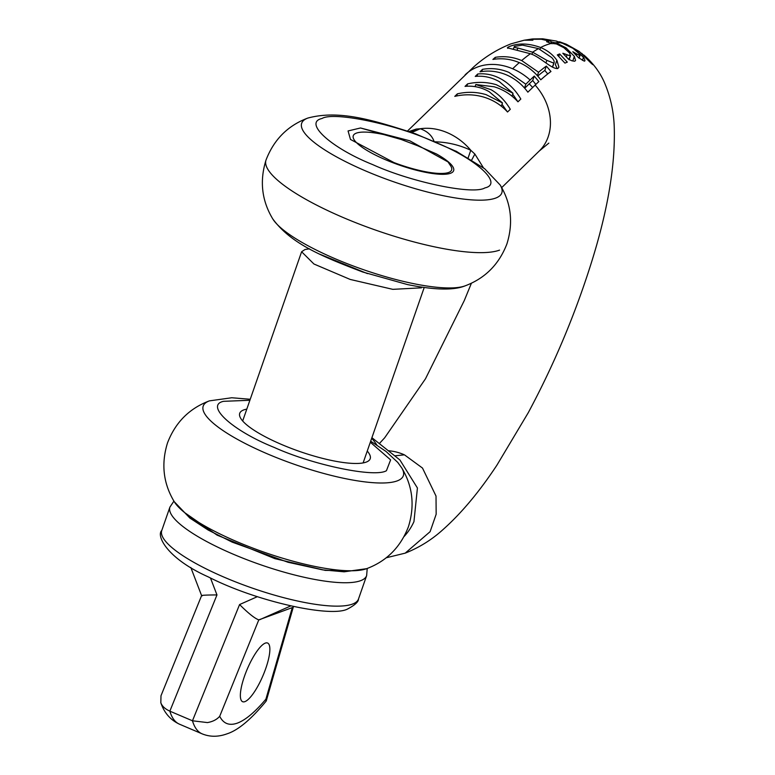 <?xml version="1.0" encoding="UTF-8"?>
<svg xmlns="http://www.w3.org/2000/svg" width="775" height="775" viewBox="0 0 775 775"><rect width="100%" height="100%" fill="white"/><g stroke="black" fill="none" stroke-linecap="round" stroke-linejoin="round"><path stroke-width="1.16" d="M309.525 248.823L304.992 249.521L301.611 251.749L313.933 264.004L350.184 279.436L392.809 289.346L421.493 287.825M265.302 643.114A31.882 8.525 113.1 0 0 245.791 672.681A31.882 8.525 113.1 0 0 242.623 701.704A31.882 8.525 113.1 0 0 244.929 701.627A31.882 8.525 113.1 0 0 264.44 672.051A31.882 8.525 113.1 0 0 267.608 643.037A31.882 8.525 113.1 0 0 265.302 643.114M190.815 567.484L201.597 595.597L160.997 695.737L160.822 702.731C162.062 706.17 165.065 708.98 169.851 711.159L192.471 720.789L207.429 722.581C212.718 721.68 216.816 719.587 219.703 716.303L258.792 619.874C254.772 618.44 248.368 613.345 239.582 604.558L257.377 596.663M210.461 577.966L216.971 594.929L169.851 711.159A170.054 45.444 113.1 0 0 179.48 724.189L202.091 733.828C209.938 737.054 218.298 737.044 227.153 733.789C238.138 730.244 251.119 719.365 266.116 701.162L265.903 699.157C255.111 712.002 245.627 719.975 237.46 723.085C229.361 725.981 223.442 723.724 219.703 716.303M291.613 607.862L258.792 619.874M216.971 594.929C205.297 594.997 200.396 595.287 202.256 595.801M417.58 145.729L436.335 153.896A53.136 12.565 19.2 0 1 453.133 167.264A53.136 12.565 19.2 0 1 450.566 173.261A53.136 12.565 19.2 0 1 386.454 160.125A53.136 12.565 19.2 0 1 355.783 133.358A53.136 12.565 19.2 0 1 356.335 133.135A53.136 12.565 19.2 0 1 397.701 138.153L417.58 145.729M319.736 254.161L367.457 273.614M532.628 38.944L524.142 40.223L532.783 40.223A273.488 73.082 -66.9 0 1 532.89 40.193L531.447 39.283L541.308 39.234L546.966 40.552L547.179 41.54A276.065 73.78 113.1 0 0 546.578 41.676L551.974 43.7A276.326 73.848 -66.9 0 1 552.749 43.526L556.44 43.952L563.861 47.711L569.809 53.204L570.071 55.839L562.931 53.252A273.488 73.082 113.1 0 0 562.805 53.291L568.54 59.22L571.94 60.808L574.653 61.254L575.554 60.498L574.362 56.372L566.06 47.866L556.683 43.109L551.8 42.034L549.146 40.436L542.364 38.992L532.628 38.944L542.713 38.798A273.488 73.082 -66.9 0 1 542.82 38.808L556.76 41.143A276.065 73.78 113.1 0 0 556.227 41.065L561.633 43.09A276.326 73.848 -66.9 0 1 562.311 43.187L573.064 48.389L579.09 53.659L579.603 55.587L572.899 51.741A273.488 73.082 113.1 0 0 572.793 51.741L578.508 57.689L584.156 61.089C585.377 61.264 585.144 60.024 583.459 57.369L575.031 49.212L565.779 44.098L558.145 41.695M551.325 41.86L550.851 43.216M407.524 130.994L473.312 67.299C484.346 57.273 496.882 49.474 510.919 43.875L524.142 40.223M531.069 40.145L531.447 39.283M547.499 41.966L547.751 41.249L547.082 41.831M394.02 162.595A51.014 12.061 19.2 0 0 448.677 172.457A51.014 12.061 19.2 0 0 451.631 169.977A51.014 12.061 19.2 0 0 450.769 166.053L448.018 161.917L409.723 140.769L360.511 127.982L348.062 130.946L350.484 139.452L394.02 162.605M471.743 159.921L474.872 154.051L470.783 150.273A53.136 43.129 45.7 0 0 447.156 132.622A53.136 43.129 -134.3 0 0 420.253 128.747L416.233 129.076L409.026 131.508M475.811 84.533L494.179 86.79C503.556 89.668 511.49 94.676 517.971 101.825L520.819 99.045C515.801 90.472 509.446 83.923 501.764 79.399C494.043 74.962 486.032 73.16 477.739 73.993L475.249 76.425C483.581 75.553 491.631 77.306 499.4 81.695L513.021 93.271L496.31 84.717C486.903 81.918 477.332 81.646 467.596 83.884L465.029 86.383C473.351 85.521 481.401 87.284 489.161 91.683L502.462 102.92L486.109 94.647C476.712 91.857 467.131 91.586 457.386 93.833L454.78 96.371C464.574 94.085 474.193 94.317 483.639 97.059C493.055 99.907 501.018 104.887 507.528 111.997L510.308 109.294C505.252 100.76 498.868 94.24 491.137 89.755L475.811 84.533L475.085 86.635M534.256 76.086A272.17 72.734 113.1 0 0 530.11 80.009L525.808 84.204L508.942 72.395C500.359 68.801 491.553 67.783 482.525 69.333L479.996 71.794C489.025 70.244 497.831 71.261 506.414 74.865C514.958 78.556 522.108 84.33 527.862 92.177L535.137 85.085A268.964 71.881 -66.9 0 1 538.848 81.569L534.256 76.086L532.706 80.532A267.52 71.494 113.1 0 0 529.189 83.874L524.714 88.234M474.872 154.051L483.426 167.797M517.991 101.806L512.711 94.153M507.267 111.707L501.997 104.257M246.808 409.123A69.082 16.333 19.2 0 0 243.718 409.936A69.082 16.333 19.2 0 0 239.727 413.298A69.082 16.333 19.2 0 0 290.586 448.144A69.082 16.333 19.2 0 0 366.207 462.103A69.082 16.333 19.2 0 0 370.198 458.742A69.082 16.333 19.2 0 0 367.253 451.06M249.879 400.278L223.5 401.324C204.648 405.422 232.548 430.774 274.224 447.437C313.158 465.107 374.868 477.913 386.425 470.716L390.619 459.885L370.324 442.225M532.677 52.196L517.836 48.021C514.726 47.663 513.602 47.11 514.484 46.384L522.466 45.115L538.509 48.612L551.693 57.534C554.048 60.092 554.716 61.942 553.699 63.104L546.859 60.353L532.677 52.196L531.902 54.415M513.234 49.174L514.484 46.384M552.672 66.863L554.183 62.523L552.304 67.105M517.836 48.021L517.216 49.794M546.859 60.353L546.007 62.814M551.316 43.41L551.8 42.034M531.049 39.099L530.691 40.135M394.707 455.836L404.443 454.838L422.491 468.052L436.015 496.058L436.16 514.251L430.115 531.679L405.248 553.098M556.896 60.276C552.972 54.686 547.538 50.423 540.611 47.488C528.182 43.012 517.351 42.887 508.138 47.101L507.373 47.808L530.41 53.746C540.204 56.759 552.255 69.973 557.971 68.355L558.901 67.163L556.896 60.276L555.394 64.587L557.206 68.675M569.112 59.782L570.613 55.461L568.831 59.384M566.06 47.866L565.653 49.028M579.119 58.144L580.049 55.48L578.789 57.902M584.156 61.089L584.893 60.799M575.031 49.212L574.866 49.707M564.655 43.633L564.655 43.633A276.336 73.848 -66.9 0 1 566.37 44.262L579.322 51.508L591.509 63.608A268.964 71.881 -66.9 0 1 592.807 64.664L581.618 53.233M547.741 73.954L544.825 70.428A267.52 71.494 113.1 0 0 537.734 76.057M494.663 59.171L495.302 57.331A268.964 71.881 113.1 0 0 492.9 59.433C501.929 57.951 510.725 59.016 519.279 62.62C527.823 66.311 534.992 72.046 540.766 79.825A268.964 71.881 -66.9 0 1 550.957 71.503L546.336 66.098L544.825 70.428M535.825 84.417L532.706 80.532M546.336 66.098A272.17 72.734 113.1 0 0 538.567 72.259L537.385 75.659M538.567 72.259L521.662 60.547C513.118 56.943 504.331 55.868 495.302 57.331M559.657 53.94A273.653 73.131 113.1 0 0 557.303 54.928L564.956 63.124A268.964 71.881 -66.9 0 1 567.31 62.136L559.657 53.94L558.833 56.313M525.808 84.204L524.491 87.982M482.525 69.333L481.759 71.513M477.739 73.993L476.945 76.27M513.021 93.271L512.013 96.168M467.596 83.884L466.773 86.238M502.462 102.92L501.318 106.194M457.386 93.833L456.649 95.955M411.835 132.486L420.253 128.747C427.538 131.353 432.179 135.703 434.184 141.786C447.097 142.038 459.294 144.867 470.783 150.273L468.168 157.79M411.002 132.196L416.233 129.076M414.983 133.6L456.93 151.638M403.678 140.188L360.511 127.982M555.501 42.741L555.501 42.741A276.336 73.848 -66.9 0 1 561.013 42.819M530.41 53.746L530.41 53.746A276.336 73.848 -66.9 0 0 521.662 60.547M358.496 599.007A104.16 24.626 -160.8 0 1 352.47 604.083A104.16 24.626 -160.8 0 1 238.458 583.023A104.16 24.626 -160.8 0 1 161.772 530.497C156.046 535.69 166.964 558.475 208.349 576.929C257.358 602.01 332.107 618.004 347.897 608.84C354.998 605.033 358.534 601.749 358.496 599.007L366.643 575.602A104.16 24.626 -160.8 0 1 360.627 580.678A104.16 24.626 -160.8 0 1 246.605 559.618A104.16 24.626 -160.8 0 1 169.919 507.092L173.91 501.134M202.091 733.828A170.054 45.444 -66.9 0 1 192.471 720.789L239.582 604.558M292.301 607.552L265.903 699.157M259.538 619.777L290.722 605.934M351.618 570.778L325.306 570.39L274.892 558.659L217.078 535.118L184.692 512.653M499.546 250.122A127.536 30.148 -160.8 0 1 359.929 224.333A127.536 30.148 -160.8 0 1 266.028 160.018C273.904 139.578 287.806 125.608 307.743 118.1M456.078 151.203L484.675 168.747L500.195 185.041A105.952 25.042 -160.8 0 1 495.68 198.08A105.952 25.042 -160.8 0 1 366.313 171.236A105.952 25.042 -160.8 0 1 307.82 118.071A105.952 25.042 -160.8 0 1 307.849 118.062C339.46 109.556 373.647 120.193 415.904 133.93M403.746 454.537A53.136 49.639 -110.4 0 0 388.275 450.721M539.991 49.271L540.611 47.488A276.336 73.848 -66.9 0 1 546.394 44.931A276.336 73.848 -66.9 0 1 551.354 43.429M465.077 74.894A53.136 43.129 45.7 0 1 512.663 68.772A53.136 43.129 45.7 0 1 530.11 80.009M535.137 85.085A53.136 43.129 45.7 0 1 539.264 150.999L501.696 187.618M532.667 87.497A48.893 39.68 -134.3 0 0 529.189 83.874M376.844 444.995A53.136 51.072 -51.5 0 0 371.69 438.301M404.153 536.455A53.136 51.072 -51.5 0 0 413.947 521.633L417.425 487.988L399.919 459.982L371.903 437.691M250.238 399.261L231.764 397.759L209.366 400.878A105.952 25.042 19.2 0 0 209.337 400.898A105.952 25.042 19.2 0 0 267.83 454.053A105.952 25.042 19.2 0 0 397.197 480.897A105.952 25.042 -160.8 0 0 401.712 467.868C412.717 486.128 414.954 505.746 408.425 526.729C400.52 547.189 386.618 561.158 366.711 568.647L366.594 568.685A105.952 25.042 -160.8 0 1 264.459 552.323A105.952 25.042 -160.8 0 1 174.259 501.706C163.244 483.406 161.006 463.789 167.536 442.845C175.412 422.404 189.323 408.435 209.25 400.927M366.633 568.676L366.633 568.676A105.952 25.042 -160.8 0 1 366.594 568.685L344.158 571.814L322.536 569.848L288 562.253L232.122 542.113L208.136 530.023L189.836 518.039L174.259 501.706M532.658 52.187A276.336 73.848 -66.9 0 1 538.509 48.612M549.146 40.436L548.487 42.315M566.971 55.112L566.389 56.778M574.362 56.372L572.822 60.779M556.683 43.109L556.392 43.943M576.745 54.153L576.358 55.248M583.459 57.369L582.422 60.343M508.138 47.101L507.722 48.312M512.663 68.772A276.336 73.848 -66.9 0 1 519.279 62.62M266.028 160.018C259.489 180.963 261.737 200.589 272.742 218.879A105.952 25.042 19.2 0 0 362.952 269.497A105.952 25.042 19.2 0 0 465.087 285.859A105.952 25.042 19.2 0 0 465.116 285.849L465.116 285.849M434.184 141.786C475.869 158.449 503.769 183.801 484.918 187.899C473.351 195.087 411.651 182.29 372.717 164.61C331.041 147.957 303.141 122.595 321.983 118.507C333.55 111.309 395.25 124.116 434.184 141.786M424.216 287.486L363.117 462.927M301.611 251.749L242.672 420.98M160.764 702.567C164.135 712.729 170.364 719.936 179.48 724.189M266.29 700.823L293.299 607.096M161.772 530.497L169.919 507.092M367.214 568.453L366.643 575.602M379.324 443.591L384.662 437.807L425.485 378.791L464.283 300.564L471.423 283.185M566.37 44.262L559.598 41.792M370.683 441.198L386.028 451.447L397.759 462.404L401.712 467.868M530.952 39.486L530.73 40.135M386.183 557.787L405.257 553.127C419.304 547.538 431.878 539.691 442.99 529.606C461.367 513.253 479.338 491.786 496.901 465.194L528.259 412.707C552.992 366.556 573.374 318.603 589.417 268.838C607.193 213.929 615.466 166.683 614.236 127.1C613.79 111.832 610.574 97.088 604.568 82.857C600.131 72.511 593.233 63.23 583.875 55.035M548.836 143.123L539.264 150.999M272.742 218.879C291.129 243.98 322.652 256.68 362.69 271.996L407.418 284.551C434.436 290.053 453.656 290.489 465.087 285.859L465.203 285.82C485.111 278.332 499.013 264.362 506.918 243.902C513.438 222.919 511.2 203.302 500.195 185.041M455.739 151.038L456.397 151.367"/></g></svg>
